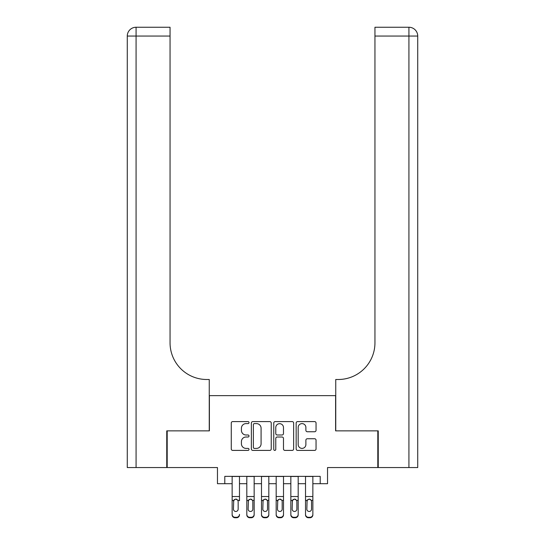 <?xml version="1.0" encoding="UTF-8"?>
<svg xmlns="http://www.w3.org/2000/svg" width="545" height="545" viewBox="0 0 545 545"><rect width="100%" height="100%" fill="white"/><g stroke="black" fill="none" stroke-linecap="round" stroke-linejoin="round"><path stroke-width="0.82" d="M249.017 422.6A1.008 1.008 0 0 0 248.009 421.592L232.701 421.592A1.437 1.437 0 0 0 231.264 423.036L231.264 448.964A1.437 1.437 0 0 0 232.701 450.408L248.009 450.408A1.008 1.008 0 0 0 249.017 449.4A1.008 1.008 0 0 0 248.009 448.392L246.027 448.392A4.612 4.612 0 0 1 241.421 443.78L241.421 441.62A4.612 4.612 0 0 1 246.027 437.008L248.009 437.008A1.008 1.008 0 0 0 249.017 436A1.008 1.008 0 0 0 248.009 434.992L246.027 434.992A4.612 4.612 0 0 1 241.421 430.38L241.421 428.22A4.612 4.612 0 0 1 246.027 423.608L248.009 423.608A1.008 1.008 0 0 0 249.017 422.6M314.601 431.749A1.437 1.437 0 0 0 316.046 430.312L316.046 423.036A1.437 1.437 0 0 0 314.601 421.592L297.604 421.592A1.437 1.437 0 0 0 296.16 423.036L296.16 448.964A1.437 1.437 0 0 0 297.604 450.408L314.601 450.408A1.437 1.437 0 0 0 316.046 448.964L316.046 440.176A1.437 1.437 0 0 0 314.601 438.739L307.326 438.739A1.437 1.437 0 0 0 305.888 440.176L305.888 444.536A3.856 3.856 0 0 1 302.032 448.392A3.856 3.856 0 0 1 298.176 444.536L298.176 427.464A3.856 3.856 0 0 1 302.032 423.608A3.856 3.856 0 0 1 305.888 427.464L305.888 430.312A1.437 1.437 0 0 0 307.326 431.749L314.601 431.749M224.799 483.701L224.799 476.364L320.201 476.364L320.201 483.701L327.538 483.701L327.538 467.556L377.808 467.556L377.808 430.863L335.611 430.863L335.611 395.636L209.389 395.636L209.389 430.863L167.192 430.863L167.192 467.556L217.462 467.556L217.462 483.701L232.136 483.701M271.24 423.036A1.437 1.437 0 0 0 269.795 421.592L252.798 421.592A1.437 1.437 0 0 0 251.361 423.036L251.361 448.964A1.437 1.437 0 0 0 252.798 450.408L269.795 450.408A1.437 1.437 0 0 0 271.24 448.964L271.24 423.036M275.205 421.592L292.202 421.592A1.437 1.437 0 0 1 293.639 423.036L293.639 448.964A1.437 1.437 0 0 1 292.202 450.408L284.926 450.408A1.437 1.437 0 0 1 283.482 448.964L283.482 438.446A1.437 1.437 0 0 0 282.044 437.008L277.221 437.008A1.437 1.437 0 0 0 275.777 438.446L275.777 449.4A1.008 1.008 0 0 1 274.769 450.408A1.008 1.008 0 0 1 273.76 449.4L273.76 423.036A1.437 1.437 0 0 1 275.205 421.592M239.48 483.701L246.817 483.701M254.154 483.701L261.491 483.701M268.828 483.701L276.172 483.701M283.509 483.701L290.846 483.701M298.183 483.701L305.52 483.701M312.864 483.701L320.201 483.701M254.386 423.608A1.008 1.008 0 0 0 253.377 424.616L253.377 447.384A1.008 1.008 0 0 0 254.386 448.392L256.47 448.392A4.612 4.612 0 0 0 261.082 443.78L261.082 428.22A4.612 4.612 0 0 0 256.47 423.608L254.386 423.608M283.482 427.539A3.856 3.856 0 0 0 279.633 423.683A3.856 3.856 0 0 0 275.777 427.539L275.777 433.554A1.437 1.437 0 0 0 277.221 434.992L282.044 434.992A1.437 1.437 0 0 0 283.482 433.554L283.482 427.539M232.136 500.787L232.136 514.378A2.936 2.909 -0 0 0 235.072 517.287L236.544 517.287A2.936 2.909 -0 0 0 239.48 514.378L239.48 514.841A2.936 2.909 180 0 1 236.544 517.75L236.544 517.287M239.48 500.787L239.48 476.364M238.158 509.139L238.158 501.407L238.158 509.139A2.35 2.33 180 0 1 235.808 511.469A2.35 2.33 180 0 0 238.158 509.139M233.458 509.595L233.458 509.139A2.35 2.33 180 0 0 235.808 511.469M234.582 499.39L233.458 501.223M237.034 499.39L235.808 499.043L237.899 500.324L238.158 501.407M232.136 476.364L232.136 514.841A2.936 2.909 180 0 0 235.072 517.75L236.544 517.75M232.136 500.324L233.716 500.324L233.458 509.139M233.716 500.324L235.808 499.043M166.756 430.863L209.246 430.863L209.246 379.497L206.746 379.497A36.692 36.692 0 0 1 170.054 342.805L170.054 36.059L136.08 36.059L136.08 467.556L166.756 467.556L166.756 430.863M136.08 467.556L127.271 467.556L127.271 36.059A8.809 8.809 0 0 1 136.08 27.25L170.054 27.25L170.054 36.059M206.746 379.497A36.692 36.692 0 0 1 170.054 342.805M136.08 27.25A8.809 8.809 0 0 0 127.271 36.059L136.08 36.059L136.08 27.25M378.244 430.863L335.754 430.863L335.754 379.497L338.254 379.497A36.692 36.692 0 0 0 374.946 342.805L374.946 27.25L408.92 27.25A8.809 8.809 0 0 1 417.729 36.059L417.729 467.556L378.244 467.556L378.244 430.863M417.729 379.497L417.729 36.059A8.809 8.809 0 0 0 408.92 27.25A8.809 8.809 0 0 1 417.729 36.059L374.946 36.059M338.254 379.497A36.692 36.692 0 0 0 374.946 342.805M246.817 500.787L246.817 514.378A2.936 2.909 0 0 0 249.753 517.287L251.218 517.287A2.936 2.909 0 0 0 254.154 514.378L254.154 514.841A2.936 2.909 180 0 1 251.218 517.75L251.218 517.287M252.832 509.139L252.832 501.407L252.832 509.139A2.35 2.33 180 0 1 250.482 511.469A2.35 2.33 180 0 0 252.832 509.139M248.139 509.595L248.139 509.139A2.35 2.33 180 0 0 250.482 511.469M249.263 499.39L248.139 501.223M251.708 499.39L250.482 499.043L252.573 500.324L252.832 501.407M261.491 500.787L261.491 514.378A2.936 2.909 0 0 0 264.427 517.287L265.899 517.287A2.936 2.909 0 0 0 268.828 514.378L268.828 514.841A2.936 2.909 180 0 1 265.899 517.75L265.899 517.287M267.513 509.139L267.513 501.407L267.513 509.139A2.35 2.33 180 0 1 265.163 511.469A2.35 2.33 180 0 0 267.513 509.139M262.813 509.595L262.813 509.139A2.35 2.33 180 0 0 265.163 511.469M263.937 499.39L262.813 501.223M266.389 499.39L265.163 499.043L267.248 500.324L267.513 501.407M276.172 500.787L276.172 514.378A2.936 2.909 0 0 0 279.101 517.287L280.573 517.287A2.936 2.909 0 0 0 283.509 514.378L283.509 514.841A2.936 2.909 180 0 1 280.573 517.75L280.573 517.287M282.187 509.139L282.187 501.407L282.187 509.139A2.35 2.33 180 0 1 279.837 511.469A2.35 2.33 180 0 0 282.187 509.139M277.487 509.595L277.487 509.139A2.35 2.33 180 0 0 279.837 511.469M278.611 499.39L277.487 501.223M281.063 499.39L279.837 499.043L281.928 500.324L282.187 501.407M290.846 500.787L290.846 514.378A2.936 2.909 0 0 0 293.782 517.287L295.247 517.287A2.936 2.909 0 0 0 298.183 514.378L298.183 514.841A2.936 2.909 180 0 1 295.247 517.75L295.247 517.287M296.861 509.139L296.861 501.407L296.861 509.139A2.35 2.33 180 0 1 294.518 511.469A2.35 2.33 180 0 0 296.861 509.139M292.168 509.595L292.168 509.139A2.35 2.33 180 0 0 294.518 511.469M293.292 499.39L292.168 501.223M295.737 499.39L294.518 499.043L296.603 500.324L296.861 501.407M254.154 476.364L254.154 514.841M246.817 476.364L246.817 514.841A2.936 2.909 180 0 0 249.753 517.75L251.218 517.75M246.817 500.324L248.397 500.324L248.139 509.139M248.397 500.324L250.482 499.043M268.828 476.364L268.828 514.841M261.491 476.364L261.491 514.841A2.936 2.909 180 0 0 264.427 517.75L265.899 517.75M261.491 500.324L263.072 500.324L262.813 509.139M263.072 500.324L265.163 499.043M283.509 476.364L283.509 514.841M276.172 476.364L276.172 514.841A2.936 2.909 180 0 0 279.101 517.75L280.573 517.75M276.172 500.324L277.752 500.324L277.487 509.139M277.752 500.324L279.837 499.043M298.183 476.364L298.183 514.841M290.846 476.364L290.846 514.841A2.936 2.909 180 0 0 293.782 517.75L295.247 517.75M290.846 500.324L292.427 500.324L292.168 509.139M292.427 500.324L294.518 499.043M305.52 500.787L305.52 514.378A2.936 2.909 0 0 0 308.456 517.287L309.928 517.287A2.936 2.909 0 0 0 312.864 514.378L312.864 514.841A2.936 2.909 180 0 1 309.928 517.75L309.928 517.287M311.542 509.139L311.542 501.407L311.542 509.139A2.35 2.33 180 0 1 309.192 511.469A2.35 2.33 180 0 0 311.542 509.139M306.842 509.595L306.842 509.139A2.35 2.33 180 0 0 309.192 511.469M307.966 499.39L306.842 501.223M310.418 499.39L309.192 499.043L311.284 500.324L311.542 501.407M312.864 476.364L312.864 514.841M305.52 476.364L305.52 514.841A2.936 2.909 180 0 0 308.456 517.75L309.928 517.75M305.52 500.324L307.101 500.324L306.842 509.139M307.101 500.324L309.192 499.043M237.899 500.324L239.48 500.324M232.136 496.529L239.48 496.529M232.136 476.466L239.48 476.466M235.072 517.287L235.072 517.75M408.92 467.556L408.92 27.25M252.573 500.324L254.154 500.324M246.817 496.529L254.154 496.529M246.817 476.466L254.154 476.466M249.753 517.287L249.753 517.75M267.248 500.324L268.828 500.324M261.491 496.529L268.828 496.529M261.491 476.466L268.828 476.466M264.427 517.287L264.427 517.75M281.928 500.324L283.509 500.324M276.172 496.529L283.509 496.529M276.172 476.466L283.509 476.466M279.101 517.287L279.101 517.75M296.603 500.324L298.183 500.324M290.846 496.529L298.183 496.529M290.846 476.466L298.183 476.466M293.782 517.287L293.782 517.75M311.284 500.324L312.864 500.324M305.52 496.529L312.864 496.529M305.52 476.466L312.864 476.466M308.456 517.287L308.456 517.75"/></g></svg>
